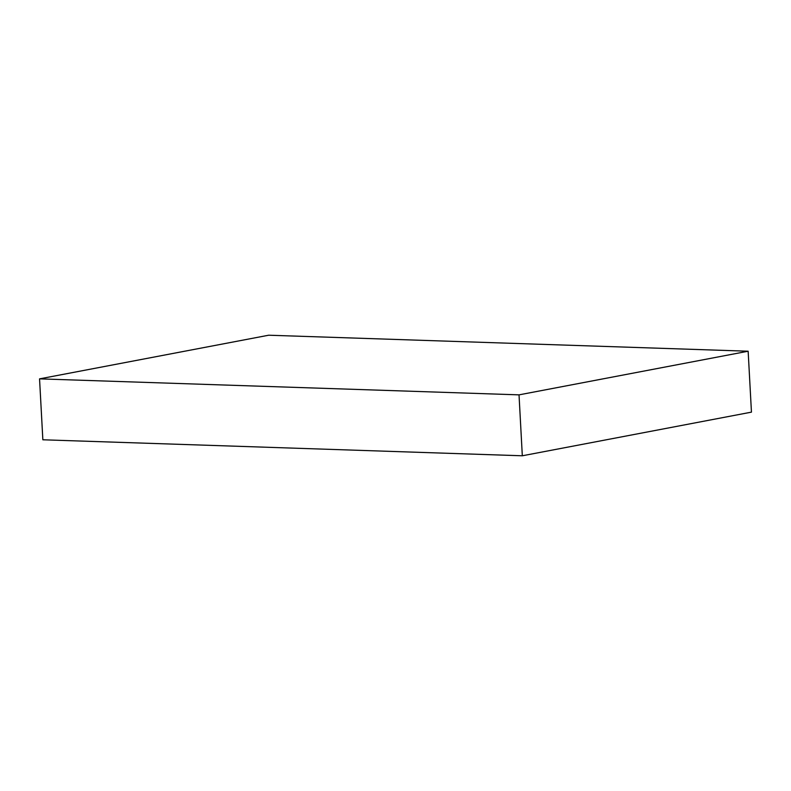 <?xml version="1.0" encoding="UTF-8"?>
<svg xmlns="http://www.w3.org/2000/svg" width="791" height="791" viewBox="0 0 791 791"><rect width="100%" height="100%" fill="white"/><g stroke="black" fill="none" stroke-linecap="round" stroke-linejoin="round"><path stroke-width="1.19" d="M519.025 394.857L39.55 378.859L268.683 335.216L748.148 351.214L519.025 394.857L522.317 455.784L751.45 412.141L748.148 351.214M39.55 378.859L42.852 439.786L522.317 455.784"/></g></svg>
